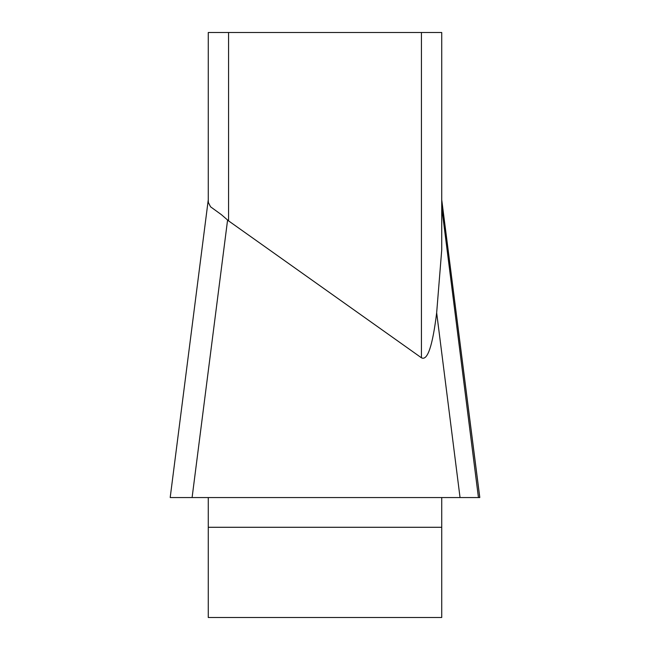 <?xml version="1.0" encoding="UTF-8"?>
<svg xmlns="http://www.w3.org/2000/svg" width="650" height="650" viewBox="0 0 650 650"><rect width="100%" height="100%" fill="white"/><g stroke="black" fill="none" stroke-linecap="round" stroke-linejoin="round"><path stroke-width="0.97" d="M208.268 200.85L208.268 32.5L208.268 200.85L208.398 202.581L210.559 206.806L221.406 214.671L228.572 220.878L421.427 357.784C427.489 361.099 432.567 346.101 436.662 312.788L441.732 249.844L441.732 32.5L228.572 32.5L228.572 220.878M208.268 497.559L208.268 617.5L441.732 617.5L441.732 497.559M478.424 497.429L441.732 207.529L441.732 200.062L479.773 497.559L171.592 497.559M208.268 32.5L228.572 32.5M478.441 497.559L170.227 497.559M227.589 219.993L192.099 497.559L189.678 497.559M479.765 497.559L171.6 497.559L479.765 497.559M421.427 357.784L421.427 32.5M441.732 527.288L208.268 527.288M460.046 497.559L436.662 312.788M479.789 497.404L441.797 200.314M170.211 497.404L208.203 200.314"/></g></svg>
